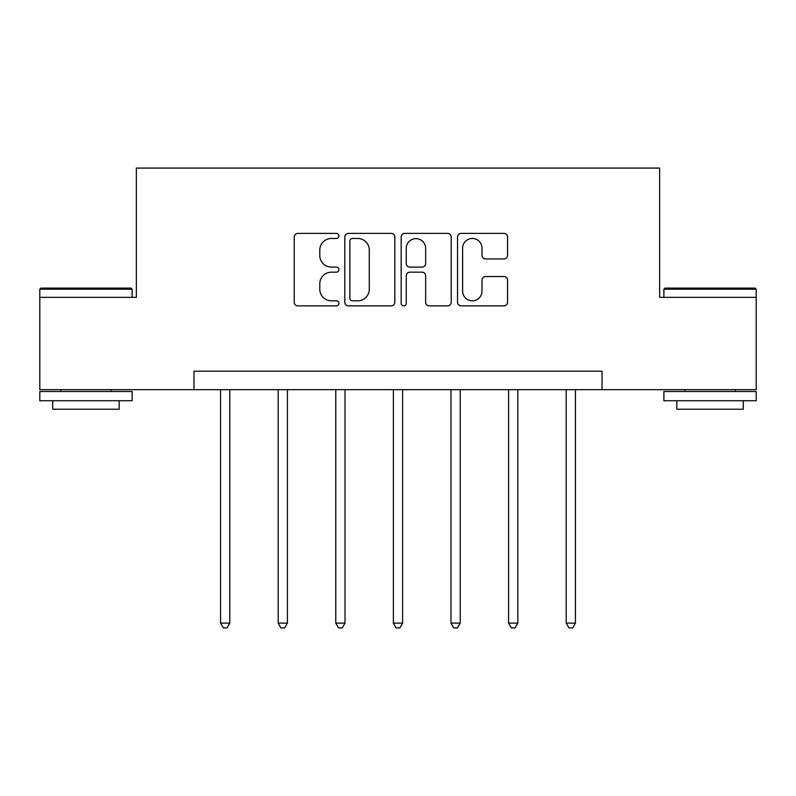 <?xml version="1.0" encoding="UTF-8"?>
<svg xmlns="http://www.w3.org/2000/svg" width="796" height="796" viewBox="0 0 796 796"><rect width="100%" height="100%" fill="white"/><g stroke="black" fill="none" stroke-linecap="round" stroke-linejoin="round"><path stroke-width="1.19" d="M338.917 235.924A2.537 2.537 0 0 0 336.38 233.387L297.863 233.387A3.622 3.622 0 0 0 294.241 237.019L294.241 302.261A3.622 3.622 0 0 0 297.863 305.883L336.38 305.883A2.537 2.537 0 0 0 338.917 303.346A2.537 2.537 0 0 0 336.38 300.808L331.395 300.808A11.602 11.602 0 0 1 319.793 289.217L319.793 283.774A11.602 11.602 0 0 1 331.395 272.172L336.38 272.172A2.537 2.537 0 0 0 338.917 269.635A2.537 2.537 0 0 0 336.38 267.098L331.395 267.098A11.602 11.602 0 0 1 319.793 255.506L319.793 250.063A11.602 11.602 0 0 1 331.395 238.462L336.38 238.462A2.537 2.537 0 0 0 338.917 235.924M503.928 258.949A3.622 3.622 0 0 0 507.559 255.317L507.559 237.019A3.622 3.622 0 0 0 503.928 233.387L461.163 233.387A3.622 3.622 0 0 0 457.541 237.019L457.541 302.261A3.622 3.622 0 0 0 461.163 305.883L503.928 305.883A3.622 3.622 0 0 0 507.559 302.261L507.559 280.152A3.622 3.622 0 0 0 503.928 276.53L485.63 276.53A3.622 3.622 0 0 0 481.998 280.152L481.998 291.117A9.691 9.691 0 0 1 472.307 300.808A9.691 9.691 0 0 1 462.615 291.117L462.615 248.163A9.691 9.691 0 0 1 472.307 238.462A9.691 9.691 0 0 1 481.998 248.163L481.998 255.317A3.622 3.622 0 0 0 485.63 258.949L503.928 258.949M193.975 389.652L39.8 389.652L39.8 297.336L136.365 297.336L136.365 168.085L659.635 168.085L659.635 297.336L756.2 297.336L756.2 389.652L602.025 389.652L602.025 371.195L193.975 371.195L193.975 389.652L602.025 389.652M394.826 237.019A3.622 3.622 0 0 0 391.204 233.387L348.429 233.387A3.622 3.622 0 0 0 344.807 237.019L344.807 302.261A3.622 3.622 0 0 0 348.429 305.883L391.204 305.883A3.622 3.622 0 0 0 394.826 302.261L394.826 237.019M404.796 233.387L447.571 233.387A3.622 3.622 0 0 1 451.193 237.019L451.193 302.261A3.622 3.622 0 0 1 447.571 305.883L429.263 305.883A3.622 3.622 0 0 1 425.641 302.261L425.641 275.804A3.622 3.622 0 0 0 422.009 272.172L409.87 272.172A3.622 3.622 0 0 0 406.249 275.804L406.249 303.346A2.537 2.537 0 0 1 403.711 305.883A2.537 2.537 0 0 1 401.174 303.346L401.174 237.019A3.622 3.622 0 0 1 404.796 233.387M352.419 238.462A2.537 2.537 0 0 0 349.882 240.999L349.882 298.271A2.537 2.537 0 0 0 352.419 300.808L357.673 300.808A11.602 11.602 0 0 0 369.274 289.217L369.274 250.063A11.602 11.602 0 0 0 357.673 238.462L352.419 238.462M425.641 248.342A9.691 9.691 0 0 0 415.94 238.651A9.691 9.691 0 0 0 406.249 248.342L406.249 263.476A3.622 3.622 0 0 0 409.87 267.098L422.009 267.098A3.622 3.622 0 0 0 425.641 263.476L425.641 248.342M220.562 389.652L220.562 623.109L229.795 623.109L229.795 389.652M229.795 623.109L227.019 627.915L223.328 627.915L220.562 623.109M40.904 288.102L131.012 288.102L132.116 289.207L39.8 289.207L40.904 288.102M85.958 400.736L39.8 400.736L39.8 391.503L132.116 391.503L132.116 400.736L85.958 400.736M119.191 400.736L119.191 409.224L52.725 409.224L52.725 400.736M664.988 288.102L755.096 288.102L756.2 289.207L663.884 289.207L664.988 288.102M710.042 400.736L663.884 400.736L663.884 391.503L756.2 391.503L756.2 400.736L710.042 400.736M743.275 400.736L743.275 409.224L676.809 409.224L676.809 400.736M278.172 389.652L278.172 623.109L287.406 623.109L287.406 389.652M287.406 623.109L284.63 627.915L280.938 627.915L278.172 623.109M335.773 389.652L335.773 623.109L345.006 623.109L345.006 389.652M345.006 623.109L342.24 627.915L338.549 627.915L335.773 623.109M393.383 389.652L393.383 623.109L402.617 623.109L402.617 389.652M402.617 623.109L399.851 627.915L396.149 627.915L393.383 623.109M450.994 389.652L450.994 623.109L460.227 623.109L460.227 389.652M460.227 623.109L457.451 627.915L453.76 627.915L450.994 623.109M508.594 389.652L508.594 623.109L517.828 623.109L517.828 389.652M517.828 623.109L515.062 627.915L511.37 627.915L508.594 623.109M566.205 389.652L566.205 623.109L575.438 623.109L575.438 389.652M575.438 623.109L572.672 627.915L568.981 627.915L566.205 623.109M39.8 297.336L39.8 289.207M60.844 391.503L60.844 389.652M111.072 391.503L111.072 389.652M132.116 297.336L132.116 289.207M663.884 297.336L663.884 289.207M684.928 391.503L684.928 389.652M735.156 391.503L735.156 389.652M756.2 297.336L756.2 289.207"/></g></svg>
